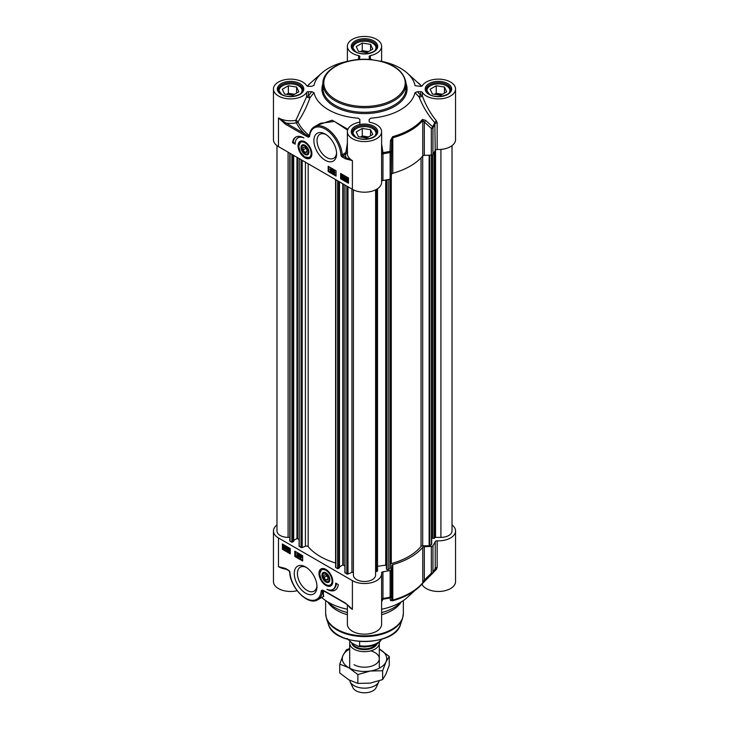 <?xml version="1.0" encoding="UTF-8"?>
<svg xmlns="http://www.w3.org/2000/svg" width="729" height="729" viewBox="0 0 729 729"><rect width="100%" height="100%" fill="white"/><g stroke="black" fill="none" stroke-linecap="round" stroke-linejoin="round"><path stroke-width="1.09" d="M308.914 151.914A5.112 2.952 60 0 1 305.305 153.81A5.112 2.952 60 0 1 305.132 153.701M301.697 147.75A5.112 2.952 60 0 1 301.688 147.55A5.112 2.952 60 0 1 305.141 145.372M304.959 146.055A4.629 2.67 60 0 1 308.23 151.723A4.629 2.67 60 0 1 304.959 153.609A4.629 2.67 60 0 1 301.688 147.941A4.629 2.67 60 0 1 304.959 146.055M303 147.395L304.959 147.212L306.927 149.655L306.927 152.27L304.959 152.452L303 150.01L303 147.395M303 150.01L305.87 148.352M304.959 152.452L306.927 151.313M300.858 141.517A9.249 5.34 60 0 1 300.986 141.444A9.249 5.34 60 0 1 302.899 141.016M311.565 156.033A9.249 5.34 60 0 1 310.244 157.464A9.249 5.34 60 0 1 310.107 157.537M305.205 145.408A5.595 3.235 -120 0 0 304.959 145.262A5.595 3.235 -120 0 0 301.004 147.55A5.595 3.235 -120 0 0 304.959 154.402A5.595 3.235 -120 0 0 308.923 152.115A5.595 3.235 -120 0 0 305.205 145.408M366.714 52.606L358.458 51.331L356.244 46.565L362.286 43.075L370.542 44.351L372.756 49.116L366.714 52.606M370.542 44.351L370.542 50.401M368.482 51.586L362.286 50.629L360.518 51.65M362.286 43.075L362.286 50.629M367.343 52.251A6.151 3.554 0 0 0 362.741 51.996M376.529 48.296L376.529 48.479A12.028 6.944 0 0 0 376.529 48.296A12.028 6.944 0 0 0 373.002 43.385L373.002 43.385A12.028 6.944 0 0 0 372.801 43.275M356.199 43.275A12.028 6.944 0 0 0 355.998 43.385A12.028 6.944 0 0 0 352.471 48.296A12.028 6.944 0 0 0 352.471 48.488L352.471 48.296M354.066 50.602A11.473 6.625 180 0 1 356.39 43.157A11.473 6.625 180 0 1 372.61 43.157A11.473 6.625 180 0 1 374.934 50.602M440.644 95.289L432.388 94.014L430.174 89.248L436.215 85.758L444.471 87.043L446.686 91.808L440.644 95.289M444.471 87.043L444.471 93.084M442.412 94.278L436.215 93.312L434.448 94.333M436.215 85.758L436.215 93.312M441.273 94.934A6.151 3.554 0 0 0 436.671 94.679M450.458 90.979L450.458 91.161A12.028 6.944 0 0 0 450.458 90.979A12.028 6.944 0 0 0 446.941 86.068L446.941 86.068A12.028 6.944 0 0 0 446.74 85.958M430.128 85.958A12.028 6.944 0 0 0 429.928 86.068A12.028 6.944 0 0 0 426.401 90.979A12.028 6.944 0 0 0 426.41 91.171L426.401 90.979M427.996 93.285A11.473 6.625 180 0 1 430.32 85.84A11.473 6.625 180 0 1 446.54 85.84A11.473 6.625 180 0 1 448.864 93.285M292.785 95.289L284.529 94.014L282.314 89.248L288.356 85.758L296.612 87.043L298.826 91.808L292.785 95.289M296.612 87.043L296.612 93.084M294.552 94.278L288.356 93.312L286.588 94.333M288.356 85.758L288.356 93.312M293.404 94.934A6.151 3.554 0 0 0 288.812 94.679M302.599 90.979L302.599 91.161A12.028 6.944 0 0 0 302.599 90.979A12.028 6.944 0 0 0 299.072 86.068L299.072 86.068A12.028 6.944 0 0 0 298.872 85.958M282.26 85.958A12.028 6.944 0 0 0 282.059 86.068A12.028 6.944 0 0 0 278.542 90.979A12.028 6.944 0 0 0 278.542 91.171L278.542 90.979M280.136 93.285A11.473 6.625 180 0 1 282.46 85.84A11.473 6.625 180 0 1 298.68 85.84A11.473 6.625 180 0 1 301.004 93.285M366.714 137.981L358.458 136.697L356.244 131.931L362.286 128.441L370.542 129.726L372.756 134.491L366.714 137.981M370.542 129.726L370.542 135.767M368.482 136.961L362.286 135.995L360.518 137.016M362.286 128.441L362.286 135.995M367.343 137.617A6.151 3.554 0 0 0 362.741 137.362M376.529 133.662L376.529 133.844A12.028 6.944 0 0 0 376.529 133.662A12.028 6.944 0 0 0 373.002 128.751L373.002 128.751A12.028 6.944 0 0 0 372.801 128.641M356.199 128.641A12.028 6.944 0 0 0 355.998 128.751A12.028 6.944 0 0 0 352.471 133.662A12.028 6.944 0 0 0 352.471 133.854L352.471 133.662M354.066 135.968A11.473 6.625 180 0 1 356.39 128.532A11.473 6.625 180 0 1 372.61 128.532A11.473 6.625 180 0 1 374.934 135.968M437.154 149.491A17.113 9.887 0 0 0 455.552 139.631L455.552 89.02A17.113 9.887 180 0 1 441.4 98.752A17.113 9.887 180 0 1 422.346 92.392A1.85 1.066 0 0 0 420.606 91.69L420.606 95.107A1.85 0.838 -43.7 0 0 419.148 97.012A1.85 0.693 161.4 0 0 420.979 96.784A1.85 0.693 161.4 0 0 422.346 95.818A1.85 1.066 -0 0 0 420.606 95.107A13070.624 10672.168 180 0 0 417.334 91.69L415.001 92.647A11839.197 6085.993 28.6 0 1 419.148 97.012C422.929 106.716 428.16 115.273 434.821 122.691L435.231 150.283A1.85 1.066 180 0 1 437.154 149.491L437.154 122.809L436.452 120.923C430.429 113.551 425.727 105.186 422.346 95.818L422.346 92.392M436.452 120.923A1.85 0.738 138.2 0 0 434.821 122.691A72.709 41.981 180 0 1 432.598 126.746L425.545 120.312A1.85 0.866 132.3 0 1 424.314 121.98L431.34 128.441A1.85 1.066 0 0 0 432.953 127.748A1.85 1.412 -147 0 0 432.598 126.746A1.85 0.875 132.9 0 1 431.34 128.441L431.34 155.122A1.85 1.066 0 0 0 432.953 154.43A73.091 42.2 0 0 0 435.231 150.283M431.34 155.122L424.314 155.368L424.314 121.98L422.765 120.504A1.85 1.358 -139.9 0 0 422.41 119.483A64.38 37.17 180 0 1 392.621 136.678L390.48 140.56L389.988 151.34A1.85 0.529 77.8 0 1 390.124 152.479A1.85 1.066 -0 0 0 391.327 151.541L389.988 151.34A72.709 41.981 180 0 1 382.971 152.625L381.613 144.032M390.48 140.56L391.755 140.779L391.327 178.222L391.327 151.541L391.755 140.779L392.794 137.808A64.772 37.398 0 0 0 422.765 120.504L422.765 155.97A1.85 1.066 180 0 1 424.314 155.368M422.765 155.97A64.772 37.398 180 0 1 392.794 173.274L392.794 137.808A1.85 0.656 74.3 0 0 392.621 136.678M391.755 174.167A1.85 1.066 180 0 1 392.794 173.274M381.613 181.248A1.85 1.066 180 0 1 382.953 180.473A73.091 42.2 0 0 0 390.124 179.161A1.85 1.066 0 0 0 391.327 178.222M273.448 89.02L273.448 139.631A17.113 9.887 0 0 0 278.469 146.62L352.399 189.303A17.113 9.887 0 0 0 371.052 191.445A17.113 9.887 0 0 0 381.613 182.314L381.613 131.703A17.113 9.887 180 0 1 364.5 141.581A17.113 9.887 180 0 1 347.387 131.703A17.113 9.887 180 0 1 358.659 122.408A1.85 1.066 0 0 0 359.871 121.406L359.871 119.438L358.212 118.171A50.893 29.379 0 0 1 313.999 92.647L311.802 91.69A15595.962 12734.108 180 0 0 308.394 95.973A1.85 1.066 -0 0 0 306.654 96.675L295.874 120.321A1.85 0.647 -146.6 0 1 297.951 121.925C302.909 114.544 306.9 106.489 309.943 97.759A1.85 0.893 38.5 0 0 308.394 95.973L308.394 91.69A1.85 1.066 0 0 0 306.654 92.392A17.113 9.887 180 0 1 287.6 98.752A17.113 9.887 180 0 1 273.448 89.02A17.113 9.887 180 0 1 287.6 79.288A17.113 9.887 180 0 1 306.654 85.639A1.85 1.066 0 0 0 308.394 86.341L311.666 86.341L313.999 85.384A50.893 29.379 0 0 1 321.917 72.936L310.627 82.896A64.38 37.17 180 0 0 307.328 86.15L310.627 82.896M285.449 124.212L303.847 134.829A0.929 0.538 -60 0 1 304.494 133.699L286.105 123.083A18.972 10.953 0 0 0 296.448 122.846A1.85 0.465 79.3 0 1 295.874 120.321A17.113 9.887 180 0 1 278.469 117.916L285.449 124.212A0.929 0.538 -60 0 1 286.105 123.083L278.469 117.916L278.469 146.62M308.704 136.305L304.494 133.699A70.403 40.651 0 0 1 296.448 122.846A1.85 1.458 155.3 0 0 297.951 121.925A68.845 39.749 180 0 0 309.287 135.494L308.704 136.305A0.929 0.574 -63.6 0 0 308.367 137.216L309.543 136.624A0.929 0.647 -166.1 0 1 309.433 135.794L308.704 136.305M309.661 135.129A0.929 0.592 6.5 0 0 309.397 135.494L309.397 135.494A0.929 0.592 6.5 0 0 309.661 135.977A22.207 12.821 60 0 1 325.599 129.27A22.207 12.821 60 0 1 340.899 154.83A0.929 0.492 -3.7 0 0 342.211 154.776A23.128 13.359 -120 0 0 331.567 132.368A23.128 13.359 -120 0 0 314.336 126.773L320.295 123.338L334.383 121.397L347.596 130.136M340.899 154.83A1.85 1.066 -120 0 0 342.202 156.981L345.409 158.831A0.929 0.538 -60 0 1 346.065 157.701L342.858 155.842A0.929 0.538 60 0 1 342.211 154.776L344.935 153.199A0.929 0.538 -120 0 0 345.592 154.275L347.569 152.151M345.409 158.831L352.399 160.599L346.065 157.701A18.972 10.953 0 0 1 345.592 154.275L342.858 155.842A0.929 0.538 -60 0 0 342.202 156.981M347.897 129.297L332.169 120.185L316.614 125.461M347.387 143.057L346.002 151.787L344.935 153.199M347.387 151.851L346.002 151.787M415.001 92.647A50.893 29.379 0 0 1 370.797 118.171L369.129 119.52L369.129 121.406A1.85 1.066 0 0 0 370.341 122.408A17.113 9.887 180 0 1 381.613 131.703M342.84 176.473L342.32 175.58L341.783 175.899L342.521 176.874L341.901 177.338L342.329 178.058L343.122 178.04L342.338 178.368L341.445 175.707L342.329 175.27L342.84 176.473M342.32 175.58L341.783 175.899L342.521 176.874M342.712 175.352L342.174 175.671M342.912 176.646L342.484 177.174M342.439 177.138L341.901 177.338L343.195 177.557L342.721 177.83M342.83 176.919L342.293 177.111M343.195 177.557L342.338 178.368M343.514 177.812L342.73 178.14L343.514 177.812M341.445 175.707L342.721 175.051L343.159 176.609M341.837 175.479L342.721 175.051L341.837 175.479M334.401 171.67L333.891 170.777L333.353 171.105L334.092 172.071L333.472 172.536L333.9 173.256L334.693 173.238L333.9 173.566L333.007 170.914L333.891 170.477L334.401 171.67M333.891 170.777L333.353 171.105L334.092 172.071M334.283 170.559L333.745 170.878M334.483 171.844L334.055 172.381M334 172.345L333.472 172.536L334.766 172.764L334.292 173.037M334.392 172.117L333.864 172.317M334.766 172.764L333.9 173.566M335.085 173.01L334.301 173.338L335.085 173.01M333.007 170.914L334.283 170.249L334.72 171.807M333.399 170.686L334.283 170.249L333.399 170.686M332.087 172.554L332.843 169.875M333.235 169.647L332.588 169.72M331.212 170.313L331.212 171.26L331.64 171.042M331.248 171.269L330.401 170.759L330.82 170.531L331.212 171.26M331.212 168.782L330.684 169.082L331.221 170.012L331.741 169.702M331.349 169.93L330.829 170.24L330.292 169.31L330.82 169.01L331.221 170.012M329.955 169.119L331.212 168.472L330.355 168.891L331.212 168.472L332.078 169.903L331.577 170.376L331.968 171.215L330.829 171.789L329.955 169.119L330.82 168.7L331.686 170.13L331.185 170.604L331.577 171.443L330.829 171.789M331.968 171.215L331.221 171.561L331.968 171.215M347.159 177.958L346.266 178.641L346.421 179.489M346.029 179.717L345.874 178.869L346.767 178.186L347.35 178.769L346.029 179.717M346.266 178.641L346.767 178.186M346.175 180.017L347.505 179.061L347.66 179.917L346.758 180.619L346.175 180.017L347.551 180.519M347.514 179.106L346.567 179.79M347.66 179.917L347.15 180.391M345.655 180.382L345.519 178.678L346.758 177.83L348.043 178.678L348.015 180.118L346.767 180.965L345.974 180.2M345.911 178.45L347.15 177.603L346.284 177.502L347.952 178.386M348.435 178.45L347.724 178.906M348.116 178.678L348.416 179.89L347.159 180.737M347.815 180.92L346.767 180.965M344.699 176.491L344.197 176.91L344.708 177.876L345.227 177.53M344.835 177.758L344.316 178.104L343.806 177.138L344.307 176.719L344.708 177.876M343.842 178.45L344.553 179.243L344.89 178.359L344.252 178.395L343.477 176.974L344.298 176.409L345.209 178.405L344.926 179.516L344.27 179.48L343.523 178.295L344.106 178.295M344.234 178.222L343.96 178.842M344.352 178.614L344.945 179.015M344.689 179.161L344.89 178.359L344.252 178.395M343.477 176.974L344.689 176.181L345.601 178.177L345.318 179.288L344.27 179.48M343.869 176.746L344.689 176.181L343.869 176.746M328.843 166.64L328.843 171.178L336.042 175.334M341.272 173.821L341.272 178.35L348.471 182.505M328.187 166.267L336.042 170.796L336.042 176.081L328.187 171.552L328.187 166.267M328.187 171.552L328.843 171.178M340.616 173.438L348.471 177.976L348.471 183.261L340.616 178.733L340.616 173.438M340.616 178.733L341.272 178.35M292.529 142.656A16.102 9.295 60 0 1 295.746 137.098A16.102 9.295 60 0 1 303.92 137.963A13.878 8.01 -120 0 0 298.024 137.808A13.878 8.01 -120 0 0 295.145 144.169L292.529 142.656L293.186 142.273L295.172 143.422M296.083 136.915A16.102 9.295 -120 0 0 293.186 142.273M298.024 137.808L298.68 137.435A13.878 8.01 60 0 1 301.35 136.788M417.334 91.69L420.606 91.69M415.184 85.703L420.606 86.341A1.85 1.066 0 0 0 422.346 85.639A17.113 9.887 180 0 1 441.4 79.288A17.113 9.887 180 0 1 455.552 89.02M415.001 85.384A50.893 29.379 0 0 0 407.083 72.936A50.893 29.379 0 0 0 379.763 60.99M359.306 59.486L359.871 56.625A1.85 1.066 0 0 0 358.659 55.623A17.113 9.887 180 0 1 347.387 46.337A17.113 9.887 180 0 1 364.5 36.45A17.113 9.887 180 0 1 381.613 46.337A17.113 9.887 180 0 1 370.341 55.623A1.85 1.066 0 0 0 369.129 56.625L369.694 59.486M349.237 60.99A50.893 29.379 0 0 0 321.917 72.936M308.394 91.69L311.802 91.69M359.452 59.368A1.85 1.066 0 0 0 358.659 59.049A1.85 0.984 -106.3 0 1 358.878 59.523M358.659 55.623L358.659 59.049L357.028 59.696M370.122 59.523A1.85 0.984 106.3 0 1 370.341 59.049A1.85 1.066 0 0 0 369.548 59.368M369.129 58.511L369.129 59.45M371.972 59.696L370.341 59.049L370.341 55.623M425.545 120.312L422.41 119.483M382.953 180.473L382.971 152.625L381.613 152.671M306.654 92.392L306.654 96.675A1.85 0.556 -162.9 0 0 308.121 97.54A1.85 0.556 -162.9 0 0 309.943 97.759A14275.961 7614.706 -31.2 0 1 313.999 92.647M359.871 124.541L359.871 119.438M336.57 152.78A13.833 7.983 60 0 1 333.727 158.257A13.833 7.983 60 0 1 326.811 157.573A13.833 7.983 60 0 1 317.78 145.39A13.833 7.983 60 0 1 319.894 134.3A13.833 7.983 60 0 1 326.063 134.583M325.243 160.298A16.056 9.267 -120 0 0 336.598 153.737A16.056 9.267 -120 0 0 325.243 134.081A16.056 9.267 -120 0 0 313.889 140.633A16.056 9.267 -120 0 0 325.243 160.298M304.959 157.819A9.787 5.65 -120 0 0 311.429 156.416A9.787 5.65 -120 0 0 309.852 147.003A9.787 5.65 -120 0 0 302.489 140.943A9.787 5.65 -120 0 0 298.161 147.349A9.787 5.65 -120 0 0 304.959 157.819M322.628 575.354A5.112 2.952 60 0 1 322.628 575.145A5.112 2.952 60 0 1 326.073 572.967M329.854 579.509A5.112 2.952 60 0 1 326.246 581.405L326.246 581.405A5.112 2.952 60 0 1 326.063 581.305M326.246 581.405L325.899 581.213A4.629 2.67 60 0 1 322.628 575.546A4.629 2.67 60 0 1 325.899 573.65A4.629 2.67 60 0 1 329.171 579.318A4.629 2.67 60 0 1 325.899 581.213L326.246 581.405M325.899 580.047L323.94 577.605L323.94 574.99L325.899 574.816L327.859 577.259L327.859 579.874L325.899 580.047L327.859 578.917M323.94 577.605L326.811 575.946M332.506 583.628A9.249 5.34 60 0 1 331.176 585.068A9.249 5.34 60 0 1 331.048 585.141M321.799 569.121A9.249 5.34 60 0 1 321.926 569.039A9.249 5.34 60 0 1 323.831 568.611M325.653 581.851A5.595 3.235 -120 0 0 329.854 579.719A5.595 3.235 -120 0 0 325.899 572.857A5.595 3.235 -120 0 0 321.945 575.008A5.595 3.235 -120 0 0 325.653 581.851M452.016 524.962A17.113 9.887 180 0 1 455.552 530.967A17.113 9.887 180 0 1 437.154 540.827A1.85 1.066 0 0 0 435.231 541.62A73.091 42.2 180 0 1 432.953 545.766A1.85 1.066 180 0 1 431.34 546.458L431.34 573.14A1.85 0.756 45 0 0 432.534 573.377L432.534 573.377A1.85 0.756 45 0 0 432.598 573.295A1.85 1.412 -147 0 0 432.953 572.447A1.85 1.066 180 0 1 431.34 573.14L424.314 580.093L422.765 582.772A64.772 37.398 180 0 1 392.794 600.067L391.755 598.892L391.327 596.24A1.85 1.066 180 0 1 390.124 597.179A1.85 0.529 77.8 0 1 389.988 597.889A1.85 1.786 -9 0 0 391.327 596.24L391.327 569.559A1.85 1.066 180 0 1 390.124 570.497A73.091 42.2 180 0 1 382.953 571.809A1.85 1.066 0 0 0 381.568 572.839A1.85 1.066 0 0 0 381.568 572.921A17.113 9.887 180 0 1 381.613 573.65A17.113 9.887 180 0 1 371.052 582.781A17.113 9.887 180 0 1 352.399 580.639L352.399 609.353L345.409 603.047A0.929 0.538 120 0 0 345.683 603.512M352.399 580.639L278.469 537.956A17.113 9.887 180 0 1 273.448 530.967A17.113 9.887 180 0 1 276.984 524.962M391.327 569.559L391.755 565.504L391.755 598.892A1.85 1.795 -9.4 0 1 390.48 600.532L392.621 600.796A64.38 37.17 0 0 0 418.373 587.711A64.38 37.17 0 0 0 422.41 583.592L432.598 573.295M392.621 600.796A1.85 0.656 74.3 0 0 392.794 600.067L392.794 564.611A1.85 1.066 0 0 0 391.755 565.504M392.794 564.611A64.772 37.398 0 0 0 422.765 547.306L422.765 582.772A1.85 1.358 -139.9 0 1 422.51 583.492L425.499 580.348A1.85 0.747 45.6 0 0 425.545 580.284M435.113 568.82L432.78 573.076A1.85 1.85 0 0 1 432.534 573.377L425.499 580.348A1.85 0.747 45.6 0 1 424.314 580.093L424.314 546.704A1.85 1.066 0 0 0 422.765 547.306M424.314 546.704L431.34 546.458M349.373 606.519L352.399 609.353A17.113 9.887 0 0 1 348.252 605.48M345.409 603.047L327.02 592.431A0.929 0.538 120 0 0 327.212 592.859L345.601 603.475L349.473 606.619M327.02 592.431L322.491 590.043A0.929 0.574 116.4 0 0 322.901 590.536L322.437 590.882L322.901 590.536M322.491 590.043L321.316 590.645A0.929 0.647 13.9 0 0 322.437 590.882L322.5 591.383A0.929 0.592 -173.5 0 1 321.197 591.292A22.207 12.821 60 0 1 305.26 597.999A22.207 12.821 60 0 1 289.96 572.429A0.929 0.492 176.3 0 1 289.695 572.11C290.115 587.711 308.203 606.182 317.835 599.73A23.128 13.359 -120 0 0 322.5 591.383L323.804 596.286L317.835 599.73M289.96 572.429A1.85 1.066 -120 0 0 288.657 570.288L285.449 568.438A0.929 0.538 120 0 0 285.64 568.857L288.848 570.707L289.695 572.11M285.449 568.438L278.469 566.67L285.64 568.857M323.357 596.541L323.457 590.855M273.448 530.967L273.448 581.587A17.113 9.887 0 0 0 297.122 590.718M288.547 550.495L289.058 551.379L289.604 551.06L288.866 550.094L289.486 549.62L289.058 548.901L288.256 548.928L289.048 548.6L289.942 551.252L289.058 551.689L288.228 550.359L288.939 550.267L289.449 551.16L289.996 550.832M289.878 549.402L288.894 549.784M288.256 548.928L289.44 548.372L290.333 551.024L289.449 551.461L290.333 551.024M288.648 548.7L289.44 548.372L288.648 548.7M290.242 551.078L289.058 551.689M288.939 550.267L288.228 550.359M296.985 555.288L297.496 556.181L298.033 555.862L297.295 554.887L297.915 554.423L297.487 553.703L296.694 553.721L297.478 553.393L298.371 556.054L297.496 556.482L296.657 555.152L298.425 555.635M298.307 554.195L297.332 554.587M296.694 553.721L297.869 553.165L298.635 554.395L298.762 555.826L297.496 556.482M297.086 553.493L297.869 553.165L297.086 553.493M297.377 555.061L296.657 555.152M299.3 554.404L298.799 557.238L299.555 554.55M299.947 554.332L298.799 557.238M300.959 555.252L300.53 555.471L301.378 555.981M300.53 555.471L300.567 556.427L300.567 555.48M300.949 556.5L300.43 556.801L300.959 557.731L301.487 557.43M300.43 556.801L300.029 557.029L300.558 556.728L301.095 557.658L300.567 557.958L300.029 557.029L300.558 556.728M299.81 555.516L300.558 555.17L301.314 556.4L301.423 557.84L300.567 558.259L299.701 556.838L300.202 556.364L299.81 555.516L300.949 554.942L301.715 556.172L301.815 557.612L300.567 558.259M300.202 555.288L300.949 554.942L300.202 555.288M299.701 556.838L300.202 556.364M300.093 556.61L300.594 556.136M285.358 547.242L285.513 548.09L284.611 548.782L284.037 548.19L285.358 547.242M285.376 547.288L284.428 547.971L285.394 548.682M285.513 548.09L285.012 548.554M285.212 546.95L283.882 547.898L283.718 547.042L284.62 546.349L285.212 546.95M285.012 546.121L283.763 547.488M284.119 546.814L284.62 546.349M285.722 546.577L285.868 548.281L284.629 549.128L283.517 548.563L283.362 546.841L284.62 546.003L285.431 546.796L286.114 546.349L285.905 546.859M286.297 546.632L285.586 547.078M285.978 546.85L286.26 548.053L285.021 548.901M285.668 549.074L284.629 549.128M283.754 546.613L285.012 545.775L284.137 545.656L285.823 546.568M287.463 548.627L286.944 548.983L287.472 550.012L287.973 549.593M286.944 548.983L287.581 549.821L287.08 550.24L286.552 549.21L287.071 548.855M287.545 548.509L286.825 547.716L286.497 548.6L287.135 548.563L287.909 549.994L287.089 550.55L286.178 548.563L286.461 547.452L287.545 548.509M286.825 547.716L286.497 548.6L287.508 548.354M287.226 547.497L286.734 548.463M287.527 548.336L286.889 548.372L287.527 548.336L288.301 549.766L287.089 550.55M286.461 547.452L287.508 547.26L287.864 548.664M295.473 551.561L295.473 556.09L302.672 560.246M283.043 544.381L283.043 548.91L290.242 553.065M294.826 556.464L294.826 551.179L302.672 555.717L302.672 561.002L294.826 556.464L295.473 556.09M282.387 549.292L282.387 543.998L290.242 548.536L290.242 553.821L282.387 549.292L283.043 548.91M338.329 584.612A16.102 9.295 60 0 1 335.112 590.171A16.102 9.295 60 0 1 326.938 589.296A13.878 8.01 -120 0 0 332.834 589.451A13.878 8.01 -120 0 0 335.714 583.1L338.329 584.612M330.164 590.098A16.102 9.295 -120 0 0 335.431 589.971M336.342 583.464A13.878 8.01 60 0 1 333.49 589.078L332.834 589.451M421.672 584.458A1.85 1.066 180 0 1 422.346 584.959A17.113 9.887 0 0 0 441.4 591.319A17.113 9.887 0 0 0 455.552 581.587L455.552 530.967M422.41 583.592A1.85 1.358 -139.9 0 0 422.51 583.492L407.083 597.671A50.893 29.379 180 0 1 381.613 609.253M347.387 604.724L347.387 624.27A17.113 9.887 0 0 0 364.5 634.157A17.113 9.887 0 0 0 381.613 624.27L381.613 573.65M347.387 609.253A50.893 29.379 180 0 1 321.717 597.498M347.387 612.57A41.635 24.039 180 0 1 335.058 607.649A41.635 24.039 180 0 1 327.667 601.862M401.333 601.862A41.635 24.039 180 0 1 381.613 612.57M381.613 601.826L382.971 599.174L382.953 571.809M390.48 600.532L389.988 597.889A72.709 41.981 0 0 1 382.971 599.174A1.85 1.768 13.8 0 0 381.613 600.249M435.231 541.62L435.231 568.301A1.85 1.066 180 0 1 437.154 567.508L437.154 540.827M427.914 577.969L436.452 569.322A1.85 0.948 45.5 0 0 435.04 568.985M436.452 569.322L437.154 567.508M316.942 585.669A13.833 7.983 60 0 1 314.099 591.146A13.833 7.983 60 0 1 307.182 590.463A13.833 7.983 60 0 1 298.152 578.27A13.833 7.983 60 0 1 300.275 567.189A13.833 7.983 60 0 1 306.435 567.472M305.615 566.971L305.615 566.971A16.056 9.267 -120 0 0 294.261 573.523A16.056 9.267 -120 0 0 305.615 593.187A16.056 9.267 -120 0 0 316.969 586.626A16.056 9.267 -120 0 0 305.615 566.971L305.615 566.971M325.899 569.44A9.787 5.65 -120 0 0 323.43 568.538A9.787 5.65 -120 0 0 321.006 580.257A9.787 5.65 -120 0 0 332.36 584.02A9.787 5.65 -120 0 0 325.899 569.44M347.387 614.72A38.865 22.435 180 0 1 337.017 610.446A38.865 22.435 180 0 1 329.025 603.74L327.485 601.753M401.515 601.753L399.975 603.74A38.865 22.435 180 0 1 381.613 614.72M431.723 155.086L431.723 544.29A0.929 0.538 180 0 1 431.459 544.672L429.782 545.638A0.929 0.538 180 0 1 429.135 545.793L422.683 545.821A1.85 1.066 0 0 0 421.025 546.431A62.548 36.113 180 0 1 391.282 563.608A1.85 1.066 0 0 0 390.225 564.556L390.17 568.292A0.929 0.538 180 0 1 389.897 568.656L388.229 569.622A0.929 0.538 180 0 1 386.68 569.385L386.443 568.748M432.251 537.455L431.723 537.364M452.016 145.645L452.016 530.967A11.099 6.406 180 0 1 440.917 537.382L435.55 537.382A0.929 0.538 0 0 0 434.657 537.783L433.965 538.476L432.251 538.057L432.261 154.94L432.251 538.057M289.796 537.382L288.083 537.382A11.099 6.406 180 0 1 276.984 530.967L276.984 145.645M293.577 541.246L291.873 542.23L290.069 541.182A0.929 0.538 180 0 1 289.796 540.809L289.796 153.163M299.1 539.442L296.976 538.521L293.687 540.426M335.595 562.998A62.548 36.113 180 0 1 308.167 546.659A1.85 1.066 0 0 0 305.433 546.249L302.198 547.561A0.929 0.538 180 0 1 301.013 547.497L299.209 546.158M339.377 567.691L337.673 568.666L335.869 567.627A0.929 0.538 180 0 1 335.595 567.244L335.595 179.607M344.899 565.886L342.776 564.966L339.486 566.87M353.401 572.848A0.929 0.538 0 0 0 351.943 572.411L347.997 574.005A0.929 0.538 180 0 1 346.813 573.942L344.999 572.593M375.599 189.841L375.599 575.09A11.099 6.406 180 0 1 364.5 581.496A11.099 6.406 180 0 1 353.401 575.09L353.401 189.841M377.494 188.747L377.504 571.126L376.301 571.472A0.929 0.538 0 0 0 375.599 571.992M386.425 565.841L385.714 565.103L377.504 566.333M379.244 642.322A14.808 8.548 180 0 1 379.308 643.115A14.808 8.548 180 0 1 370.168 651.015A14.808 8.548 180 0 1 354.03 649.156A14.808 8.548 180 0 1 349.692 643.115A14.808 8.548 180 0 1 349.874 641.812M359.625 641.547L359.625 645.712L358.24 646.35L352.171 643.215L347.132 638.495M379.144 680.877A14.808 8.548 180 0 1 378.807 681.815A14.808 8.548 180 0 1 368.345 687.866A14.808 8.548 180 0 1 354.03 685.661A14.808 8.548 180 0 1 350.193 681.815A14.808 8.548 180 0 1 349.747 680.33M378.807 681.815L376.128 687.629A12.028 6.944 180 0 1 367.626 692.55A12.028 6.944 180 0 1 355.998 690.755A12.028 6.944 180 0 1 352.872 687.629L350.193 681.815M354.03 664.693A14.808 8.548 0 0 0 376.647 663.527A14.808 8.548 0 0 0 370.687 650.879M349.692 649.092A22.207 12.821 0 0 0 343.049 655.325A22.207 12.821 0 0 0 348.799 667.709A22.207 12.821 0 0 0 370.25 671.026A22.207 12.821 0 0 0 385.951 661.968A22.207 12.821 0 0 0 380.201 649.585A22.207 12.821 0 0 0 379.308 649.092L389.268 656.437L385.951 661.968L382.634 670.735L370.25 671.026L357.866 674.562L348.799 667.709L339.732 664.101L343.049 655.325L346.366 649.794L349.692 648.555M339.732 664.101L339.732 672.949L348.799 679.802L357.866 683.41L370.25 683.119L382.634 679.583L385.951 674.052L389.268 665.285L389.268 656.437M357.866 674.562L357.866 683.41M382.634 670.735L382.634 679.583M322.865 83.726A41.635 24.039 0 0 0 335.058 100.73A41.635 24.039 0 0 0 380.438 105.933A41.635 24.039 0 0 0 406.135 83.726C404.048 69.793 391.455 61.683 368.355 59.404C344.999 57.773 322.3 69.51 322.865 83.726L322.865 88.264A41.635 24.039 180 0 0 335.058 105.258A41.635 24.039 180 0 0 380.438 110.471A41.635 24.039 180 0 0 406.135 88.264L406.135 83.726M335.714 99.591A40.715 23.501 180 0 1 335.714 66.348A40.715 23.501 180 0 1 393.286 66.348A40.715 23.501 180 0 1 393.286 99.591A40.715 23.501 180 0 1 335.714 99.591M304.913 141.809A9.249 5.34 -120 0 0 300.731 141.59L298.653 146.392L300.503 152.352L304.676 156.935L309.98 157.619A9.249 5.34 -120 0 0 311.884 153.883M305.342 142.966A8.693 5.021 -120 0 0 298.826 145.846A8.693 5.021 -120 0 0 304.585 156.699A8.693 5.021 -120 0 0 311.101 153.81A8.693 5.021 -120 0 0 305.342 142.966M373.202 42.063A12.302 7.108 180 0 1 376.802 47.084C377.786 52.37 362.741 56.434 355.606 51.686L352.198 47.084A12.302 7.108 180 0 1 359.789 40.523A12.302 7.108 180 0 1 373.202 42.063M447.132 84.746A12.302 7.108 180 0 1 450.741 89.776C451.716 95.062 436.68 99.117 429.536 94.369L426.128 89.776A12.302 7.108 180 0 1 433.719 83.206A12.302 7.108 180 0 1 447.132 84.746M373.202 127.429A12.302 7.108 180 0 1 376.802 132.459C377.786 137.745 362.741 141.809 355.606 137.052L352.198 132.459A12.302 7.108 180 0 1 359.789 125.889A12.302 7.108 180 0 1 373.202 127.429M299.273 84.746A12.302 7.108 180 0 1 302.872 89.776C303.856 95.062 288.812 99.117 281.676 94.369L278.259 89.776A12.302 7.108 180 0 1 285.859 83.206A12.302 7.108 180 0 1 299.273 84.746M303.847 134.829L308.367 137.216M309.543 136.624L309.661 135.977M352.399 189.303L352.399 160.599A17.113 9.887 180 0 1 347.387 153.609L347.387 131.703M429.071 94.415A13.231 7.636 0 0 0 451.215 90.997A13.231 7.636 0 0 0 435.003 81.639A13.231 7.636 0 0 0 429.071 94.415M355.141 137.098A13.231 7.636 0 0 0 377.285 133.68A13.231 7.636 0 0 0 361.074 124.322A13.231 7.636 0 0 0 355.141 137.098M355.141 51.732A13.231 7.636 0 0 0 377.285 48.305A13.231 7.636 0 0 0 361.074 38.956A13.231 7.636 0 0 0 355.141 51.732M322.865 83.917A42.564 24.576 0 0 0 334.401 106.388A42.564 24.576 0 0 0 384.803 110.617A42.564 24.576 0 0 0 406.135 83.917M281.212 94.415A13.231 7.636 0 0 0 303.346 90.997A13.231 7.636 0 0 0 287.144 81.639A13.231 7.636 0 0 0 281.212 94.415M418.373 82.896A64.38 37.17 180 0 1 421.672 86.15L407.083 72.936M437.154 122.809A1.85 1.066 0 0 0 435.231 123.602A73.091 42.2 0 0 1 432.953 127.748L432.953 154.43M390.124 179.161L390.124 152.479A73.091 42.2 0 0 1 382.953 153.792A1.85 1.066 0 0 0 381.613 154.566M331.176 585.068L330.92 585.214A9.249 5.34 -120 0 0 332.816 581.487M325.845 569.413A9.249 5.34 -120 0 0 321.662 569.194L319.594 573.987L321.434 579.947C325.043 584.95 328.205 586.708 330.92 585.214M325.517 584.303A8.693 5.021 -120 0 0 332.041 581.414A8.693 5.021 -120 0 0 326.282 570.561A8.693 5.021 -120 0 0 319.758 573.45A8.693 5.021 -120 0 0 325.517 584.303M321.316 590.645L321.197 591.292M323.093 590.672A0.929 0.775 -36.6 0 0 322.437 590.882M278.469 537.956L278.469 566.67A17.113 9.887 0 0 0 286.333 569.258M381.613 599.265A1.85 1.066 180 0 1 382.953 598.491A73.091 42.2 180 0 0 390.124 597.179L390.124 570.497M435.231 568.301A73.091 42.2 180 0 1 432.953 572.447L432.953 545.766M422.346 584.959L422.346 583.692M403.365 600.559L403.365 613.426A38.865 22.435 180 0 1 379.372 634.157A38.865 22.435 180 0 1 337.017 629.291A38.865 22.435 180 0 1 325.635 613.426L325.635 600.559M400.567 624.334C395.027 647.024 333.982 647.024 328.433 624.334A36.732 21.205 180 0 0 338.529 635.305A36.732 21.205 180 0 0 375.262 640.591A36.732 21.205 180 0 0 400.567 624.334L402.536 618.447A38.737 22.362 180 0 1 375.854 635.588A38.737 22.362 180 0 1 337.108 630.02A38.737 22.362 180 0 1 326.464 618.447L325.635 613.426M390.17 568.292L390.17 179.143M390.225 564.556L390.225 179.134M391.282 563.608L391.282 178.386M421.025 546.431L421.025 157.892M422.683 545.821L422.683 156.07M429.135 545.793L429.135 155.195M429.782 545.638L429.782 155.177M431.459 544.672L431.459 155.113M432.142 537.428L432.142 154.985M432.534 538.257L432.534 154.812M433.965 538.476L433.965 152.771M434.411 538.321L434.411 151.951M434.657 537.783L434.657 151.477M435.55 537.382L435.55 149.901M440.917 537.382L440.917 149.409M288.083 537.382L288.083 152.17M290.069 541.182L290.069 153.318M291.873 542.23L291.873 154.366M292.402 542.23L292.402 154.666M293.577 541.547L293.577 155.35M296.976 538.521L296.976 157.309M297.505 538.521L297.505 157.61M299.209 546.458L299.209 158.594M301.013 547.497L301.013 159.642M302.198 547.561L302.198 160.325M305.433 546.249L305.433 162.193M308.167 546.659L308.167 163.77M335.869 567.627L335.869 179.762M337.673 568.666L337.673 180.81M338.201 568.666L338.201 181.111M339.377 567.991L339.377 181.785M342.776 564.966L342.776 183.754M343.304 564.966L343.304 184.054M344.999 572.903L344.999 185.038M346.813 573.942L346.813 186.077M347.997 574.005L347.997 186.761M351.943 572.411L351.943 189.039M376.301 571.472L376.301 189.476M377.23 571.336L377.23 188.92M385.714 565.103L385.714 180.017M386.17 565.257L386.17 179.935M386.443 568.857L386.443 179.89M386.68 569.385L386.68 179.844M388.229 569.622L388.229 179.553M389.897 179.206L389.897 568.656M376 644.5A12.493 7.208 180 0 1 355.67 646.778A12.493 7.208 180 0 1 352.335 643.315M351.706 642.951A12.858 7.427 0 0 0 355.406 647.452A12.858 7.427 0 0 0 367.981 649.348A12.858 7.427 0 0 0 377.002 643.944M381.395 639.333A18.043 10.416 180 0 1 359.625 645.712M309.26 136.141L309.397 135.494C309.88 131.393 311.529 128.486 314.336 126.773M381.613 61.345L381.613 46.337M347.387 61.345L347.387 46.337M327.212 592.859L322.692 590.472M402.536 618.447L403.365 613.426M328.433 624.334L326.464 618.447M293.687 155.414L293.687 541.392M299.1 158.53L299.1 546.303M339.486 181.849L339.486 567.836M344.899 184.975L344.899 572.748M377.504 188.738L377.504 571.126M386.425 179.89L386.425 568.802M381.668 639.251L379.727 641.866L376.866 644.026L372.036 646.031L364.5 647.033L358.24 646.35M349.692 643.115L349.692 668.201M379.308 643.115L379.308 668.201"/></g></svg>
